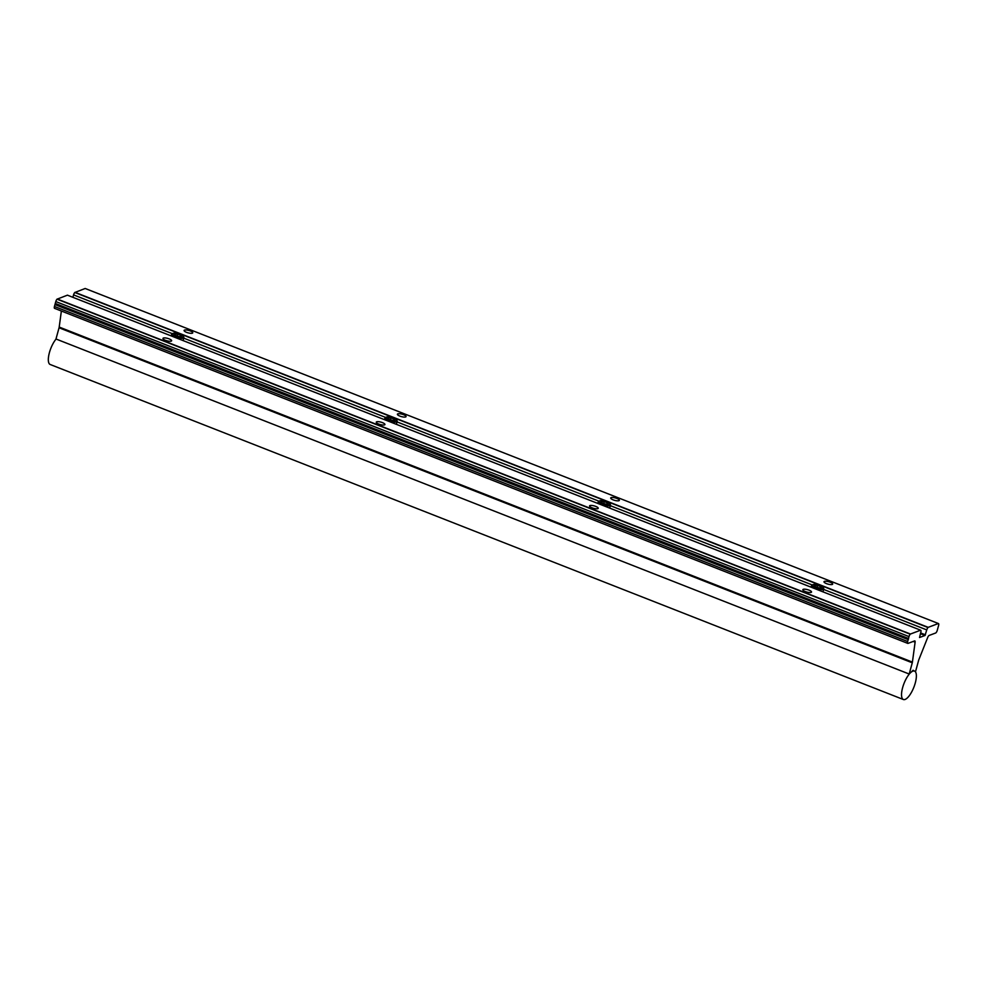 <?xml version="1.0" encoding="UTF-8"?>
<svg xmlns="http://www.w3.org/2000/svg" width="988" height="988" viewBox="0 0 988 988"><rect width="100%" height="100%" fill="white"/><g stroke="black" fill="none" stroke-linecap="round" stroke-linejoin="round"><path stroke-width="1.48" d="M175.642 336.105A5.57 1.556 15.3 0 0 181.323 337.34A5.57 1.556 15.3 0 0 183.225 336.216A5.57 1.556 15.3 0 0 180.285 334.364A5.57 1.556 15.3 0 0 172.937 333.401A5.57 1.556 15.3 0 0 175.642 336.105M183.225 336.216L183.768 337.056A6.348 1.766 -164.7 0 1 183.892 337.624A6.348 1.766 -164.7 0 1 175.135 336.945A6.348 1.766 -164.7 0 1 171.64 334.277A6.348 1.766 -164.7 0 1 172.048 333.858L172.937 333.401M176.444 335.809A3.668 1.025 15.3 0 0 178.248 336.365A3.668 1.025 15.3 0 0 181.162 336.5A3.668 1.025 15.3 0 0 181.273 336.451A3.668 1.025 15.3 0 0 180.89 335.377A3.668 1.025 15.3 0 0 177.679 334.117A3.668 1.025 15.3 0 0 174.765 333.981A3.668 1.025 15.3 0 0 174.506 334.599A3.668 1.025 15.3 0 0 175.049 335.105A3.668 1.025 15.3 0 0 176.444 335.809M181.162 336.5L180.89 335.377L177.679 334.117L174.765 333.981L175.049 335.105M180.545 336.612L180.89 335.377M177.148 336.068L177.679 334.117M815.557 587.378A5.57 1.556 15.3 0 0 821.238 588.613A5.57 1.556 15.3 0 0 823.14 587.49A5.57 1.556 15.3 0 0 820.188 585.637A5.57 1.556 15.3 0 0 812.852 584.674A5.57 1.556 15.3 0 0 815.557 587.378M823.14 587.49L823.671 588.329A6.348 1.766 -164.7 0 1 823.794 588.91A6.348 1.766 -164.7 0 1 815.038 588.218A6.348 1.766 -164.7 0 1 811.556 585.551A6.348 1.766 -164.7 0 1 811.951 585.131L812.852 584.674M816.347 587.082A3.668 1.025 15.3 0 0 818.15 587.638A3.668 1.025 15.3 0 0 821.077 587.774A3.668 1.025 15.3 0 0 821.176 587.724A3.668 1.025 15.3 0 0 820.793 586.65A3.668 1.025 15.3 0 0 817.595 585.39A3.668 1.025 15.3 0 0 814.668 585.254A3.668 1.025 15.3 0 0 814.408 585.872A3.668 1.025 15.3 0 0 814.952 586.378A3.668 1.025 15.3 0 0 816.347 587.082M821.077 587.774L820.793 586.65L817.595 585.39L814.668 585.254L814.952 586.378M820.448 587.885L820.793 586.65M817.064 587.341L817.595 585.39M602.248 503.621A5.57 1.556 15.3 0 0 607.929 504.856A5.57 1.556 15.3 0 0 609.831 503.732A5.57 1.556 15.3 0 0 606.891 501.879A5.57 1.556 15.3 0 0 599.543 500.916A5.57 1.556 15.3 0 0 602.248 503.621M609.831 503.732L610.374 504.572A6.348 1.766 -164.7 0 1 610.498 505.152A6.348 1.766 -164.7 0 1 601.741 504.46A6.348 1.766 -164.7 0 1 598.246 501.793A6.348 1.766 -164.7 0 1 598.654 501.373L599.543 500.916M603.051 503.324A3.668 1.025 15.3 0 0 604.854 503.88A3.668 1.025 15.3 0 0 607.768 504.016A3.668 1.025 15.3 0 0 607.879 503.966A3.668 1.025 15.3 0 0 607.484 502.892A3.668 1.025 15.3 0 0 604.286 501.632A3.668 1.025 15.3 0 0 601.371 501.496A3.668 1.025 15.3 0 0 601.112 502.114A3.668 1.025 15.3 0 0 601.655 502.62A3.668 1.025 15.3 0 0 603.051 503.324M607.768 504.016L607.484 502.892L604.286 501.632L601.371 501.496L601.655 502.62M607.151 504.127L607.484 502.892M603.754 503.584L604.286 501.632M388.951 419.863A5.57 1.556 15.3 0 0 394.632 421.098A5.57 1.556 15.3 0 0 396.534 419.974A5.57 1.556 15.3 0 0 393.582 418.122A5.57 1.556 15.3 0 0 386.246 417.158A5.57 1.556 15.3 0 0 388.951 419.863M396.534 419.974L397.065 420.814A6.348 1.766 -164.7 0 1 397.201 421.394A6.348 1.766 -164.7 0 1 388.432 420.703A6.348 1.766 -164.7 0 1 384.95 418.035A6.348 1.766 -164.7 0 1 385.345 417.615L386.246 417.158M389.741 419.567A3.668 1.025 15.3 0 0 391.544 420.122A3.668 1.025 15.3 0 0 394.471 420.258A3.668 1.025 15.3 0 0 394.57 420.209A3.668 1.025 15.3 0 0 394.187 419.134A3.668 1.025 15.3 0 0 390.989 417.875A3.668 1.025 15.3 0 0 388.062 417.739A3.668 1.025 15.3 0 0 387.802 418.356A3.668 1.025 15.3 0 0 388.346 418.863A3.668 1.025 15.3 0 0 389.741 419.567M394.471 420.258L394.187 419.134L390.989 417.875L388.062 417.739L388.346 418.863M393.854 420.369L394.187 419.134M390.458 419.826L390.989 417.875M915.296 682.918A15.265 5.273 -68.6 0 1 903.378 699.516A15.265 5.273 -68.6 0 1 902.612 687.697A15.265 5.273 -68.6 0 1 914.53 671.099A15.265 5.273 -68.6 0 1 915.296 682.918M903.378 699.516L50.166 364.486A15.265 5.273 -68.6 0 1 49.4 352.667A15.265 5.273 -68.6 0 1 56.081 339.032M618.97 500.694A4.495 1.26 -164.7 0 1 613.919 500.126A4.495 1.26 -164.7 0 1 610.695 497.964A4.495 1.26 -164.7 0 1 611.103 497.619A4.495 1.26 -164.7 0 1 616.154 498.187A4.495 1.26 -164.7 0 1 619.377 500.348A4.495 1.26 -164.7 0 1 618.97 500.694M405.66 416.936A4.495 1.26 -164.7 0 1 400.609 416.368A4.495 1.26 -164.7 0 1 397.398 414.207A4.495 1.26 -164.7 0 1 397.806 413.861A4.495 1.26 -164.7 0 1 402.857 414.429A4.495 1.26 -164.7 0 1 406.068 416.59A4.495 1.26 -164.7 0 1 405.66 416.936M832.267 584.451A4.495 1.26 -164.7 0 1 827.215 583.883A4.495 1.26 -164.7 0 1 824.004 581.722A4.495 1.26 -164.7 0 1 824.412 581.376A4.495 1.26 -164.7 0 1 829.463 581.944A4.495 1.26 -164.7 0 1 832.674 584.106A4.495 1.26 -164.7 0 1 832.267 584.451M811.123 592.405A4.495 1.26 -164.7 0 1 806.085 591.837A4.495 1.26 -164.7 0 1 802.861 589.675A4.495 1.26 -164.7 0 1 803.269 589.317A4.495 1.26 -164.7 0 1 808.32 589.898A4.495 1.26 -164.7 0 1 811.543 592.047A4.495 1.26 -164.7 0 1 811.123 592.405M597.826 508.647A4.495 1.26 -164.7 0 1 592.775 508.079A4.495 1.26 -164.7 0 1 589.564 505.918A4.495 1.26 -164.7 0 1 589.972 505.56A4.495 1.26 -164.7 0 1 595.011 506.14A4.495 1.26 -164.7 0 1 598.234 508.289A4.495 1.26 -164.7 0 1 597.826 508.647M384.517 424.889A4.495 1.26 -164.7 0 1 379.478 424.321A4.495 1.26 -164.7 0 1 376.255 422.16A4.495 1.26 -164.7 0 1 376.663 421.802A4.495 1.26 -164.7 0 1 381.714 422.37A4.495 1.26 -164.7 0 1 384.937 424.531A4.495 1.26 -164.7 0 1 384.517 424.889M192.364 333.178A4.495 1.26 -164.7 0 1 187.312 332.61A4.495 1.26 -164.7 0 1 184.089 330.449A4.495 1.26 -164.7 0 1 184.497 330.103A4.495 1.26 -164.7 0 1 189.548 330.671A4.495 1.26 -164.7 0 1 192.771 332.833A4.495 1.26 -164.7 0 1 192.364 333.178M171.22 341.132A4.495 1.26 -164.7 0 1 166.169 340.564A4.495 1.26 -164.7 0 1 162.958 338.402A4.495 1.26 -164.7 0 1 163.366 338.044A4.495 1.26 -164.7 0 1 168.405 338.612A4.495 1.26 -164.7 0 1 171.628 340.774A4.495 1.26 -164.7 0 1 171.22 341.132M54.846 308.342A2.445 0.84 -68.6 0 1 54.575 308.355A2.445 0.84 -68.6 0 1 54.451 306.465L55.797 301.562A2.445 0.84 -68.6 0 1 57.045 299.191L67.419 295.165L920.631 630.196L910.454 634.024L57.242 298.994M72.89 297.314L73.557 294.881A2.445 0.84 -68.6 0 1 74.804 292.51L85.166 288.484L938.378 623.514L928.214 627.343L75.002 292.312M910.454 634.024L910.257 634.222A2.445 0.84 111.4 0 0 909.009 636.593L907.663 641.496A2.445 0.84 111.4 0 0 907.787 643.386A2.445 0.84 111.4 0 0 908.058 643.373L914.542 640.94A2.544 0.877 -68.6 0 1 914.826 640.928A2.544 0.877 -68.6 0 1 915.11 642.188L912.418 662.096A2.544 0.877 -68.6 0 1 912.27 662.8L909.195 674.026L55.983 338.995L59.058 327.769A2.544 0.877 111.4 0 0 59.206 327.065L61.367 311.022M909.195 674.026L913.073 670.272L915.53 671.642L918.605 660.416A2.544 0.877 -68.6 0 1 918.852 659.675L927.695 637.458A2.544 0.877 -68.6 0 1 929.14 635.445L935.624 633.012A2.445 0.84 111.4 0 0 937.254 630.369L938.6 625.466A2.445 0.84 111.4 0 0 938.514 623.589L938.378 623.514M928.214 627.343L928.016 627.541A2.445 0.84 111.4 0 0 926.756 629.912L925.015 635.482L919.532 637.519L920.841 632.147A2.445 0.84 111.4 0 0 920.754 630.27L920.631 630.196M908.491 638.483L55.279 303.452M908.602 638.631L55.39 303.6M908.404 639.335L55.192 304.304M908.182 639.606L54.97 304.576M928.016 627.541L74.804 292.51M926.756 629.912L823.659 589.428M812.272 584.958L610.349 505.671M598.975 501.2L397.053 421.913M385.666 417.442L183.743 338.155M172.369 333.685L73.557 294.881M925.423 634.815L920.631 632.938M925.015 635.482L920.421 633.679M910.257 634.222L57.045 299.191M909.009 636.593L55.797 301.562M907.663 641.496L54.451 306.465M915.11 642.188L913.208 641.447M912.418 662.096L59.206 327.065M912.27 662.8L59.058 327.769M183.892 337.624L183.089 340.588M171.64 334.277L171.196 335.92M823.794 588.91L822.992 591.861M811.556 585.551L811.111 587.193M610.498 505.152L609.695 508.104M598.246 501.793L597.802 503.435M397.201 421.394L396.386 424.346M384.95 418.035L384.505 419.678M914.53 671.099L912.875 670.457M907.787 643.386L54.575 308.355"/></g></svg>
